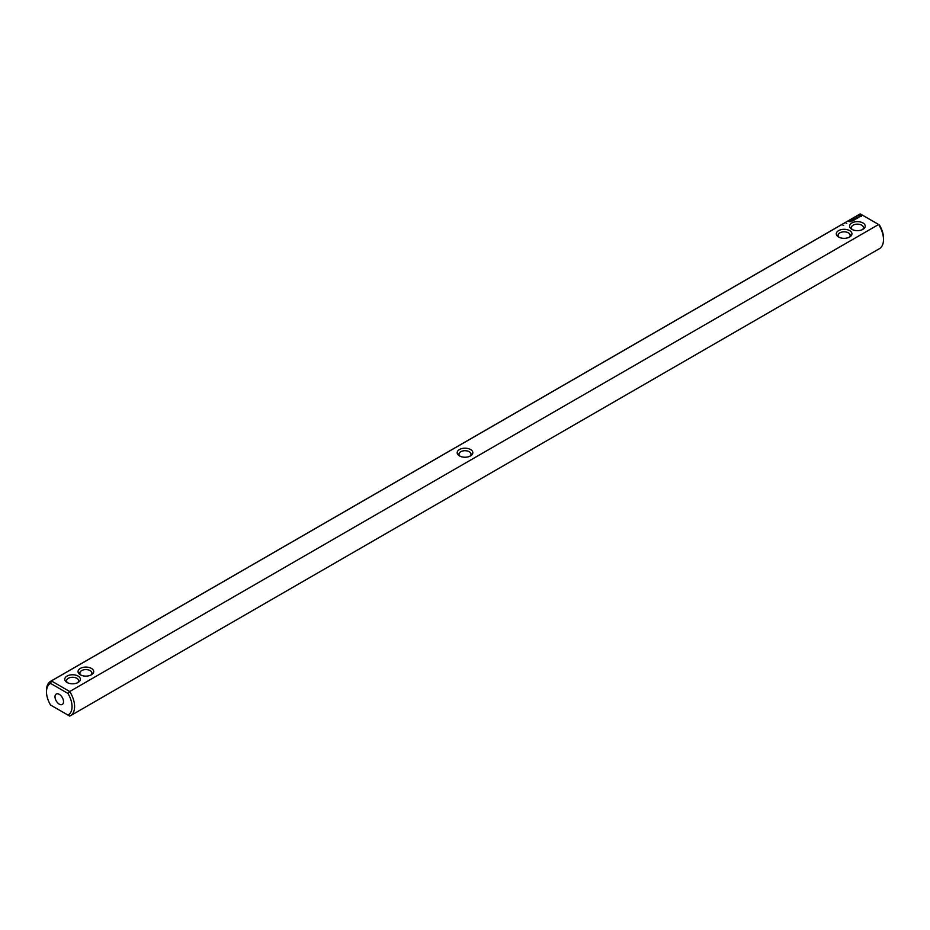 <?xml version="1.0" encoding="UTF-8"?>
<svg xmlns="http://www.w3.org/2000/svg" width="930" height="930" viewBox="0 0 930 930"><rect width="100%" height="100%" fill="white"/><g stroke="black" fill="none" stroke-linecap="round" stroke-linejoin="round"><path stroke-width="1.4" d="M46.5 691.874L46.5 690.397A19.867 11.474 60 0 1 50.615 681.306A19.867 11.474 60 0 1 51.383 680.923L860.285 213.912L878.618 224.502L69.715 691.513L67.948 693.443L50.592 683.422L51.383 680.923L69.715 691.513A19.867 11.474 60 0 1 70.482 715.716A19.867 11.474 60 0 1 69.715 716.088L50.592 705.045A18.065 10.428 60 0 1 46.5 691.874A18.065 10.428 60 0 1 50.592 683.422M67.948 693.443A18.065 10.428 60 0 1 67.948 715.077M78.108 676.087A7.824 4.522 -0 0 0 67.041 676.087A7.824 4.522 -0 0 0 67.041 682.469A7.824 4.522 -0 0 0 78.108 682.469A7.824 4.522 -0 0 0 78.108 676.087M91.407 668.403A7.824 4.522 0 0 0 80.34 668.403A7.824 4.522 0 0 0 80.34 674.796A7.824 4.522 0 0 0 91.407 674.796A7.824 4.522 0 0 0 91.407 668.403M470.534 455.909L470.534 455.909A7.824 4.522 0 0 0 470.534 449.516A7.824 4.522 0 0 0 459.467 449.516A7.824 4.522 -0 0 0 459.467 455.909A7.824 4.522 -0 0 0 470.534 455.909M842.987 225.258L843.673 225.327L842.987 225.258M846.195 223.619L846.788 223.584L846.195 223.619M850.194 221.793L848.985 221.538L850.194 221.793M850.764 221.456L850.113 221.084L850.764 221.456M850.357 221.015L851.392 221.096L850.357 220.945M852.636 220.98L853.275 220.526L851.473 220.305L853.089 220.561L852.636 220.98M853.694 220.364L852.519 219.771L853.682 220.294M854.019 220.178L854.67 219.724L853.508 219.131L854.472 219.759L854.019 220.178M854.81 218.887L855.995 218.969L853.903 218.899L855.007 219.573M857.007 218.457L855.182 218.225L857.007 218.376M857.948 217.76L856.518 217.388L857.169 218.283L857.948 217.911M858.96 217.143L857.239 217.143L858.96 217.143M861.447 216.353L860.692 215.214L858.727 215.644L859.471 216.783L861.447 216.353M838.593 237.022A7.824 4.522 0 0 0 849.66 237.022A7.824 4.522 0 0 0 849.66 230.628A7.824 4.522 0 0 0 838.593 230.628A7.824 4.522 0 0 0 838.593 237.022L838.593 237.022M851.892 229.338A7.824 4.522 0 0 0 862.959 229.338A7.824 4.522 0 0 0 862.959 222.956A7.824 4.522 0 0 0 851.892 222.956A7.824 4.522 0 0 0 851.892 229.338L851.892 229.338M55.01 696.791A6.022 3.476 60 0 1 56.265 694.036A6.022 3.476 60 0 1 62.275 697.512A6.022 3.476 60 0 1 62.275 704.463A6.022 3.476 60 0 1 57.637 702.848A6.022 3.476 60 0 1 55.01 696.791M51.383 705.498L50.592 705.045M70.482 715.716L879.385 248.694A19.867 11.474 -120 0 0 883.5 239.603A19.867 11.474 -120 0 0 878.618 224.502L879.408 224.955A18.065 10.428 -120 0 1 883.5 238.127L883.5 239.603M860.285 213.912A19.867 11.474 -120 0 0 859.518 214.284L50.615 681.306M77.388 682.841A6.022 3.476 -0 0 0 78.597 680.748A6.022 3.476 -0 0 0 76.83 678.296A6.022 3.476 -0 0 0 70.273 677.54A6.022 3.476 -0 0 0 66.553 680.748A6.022 3.476 -0 0 0 67.762 682.841M90.687 675.157A6.022 3.476 -0 0 0 91.896 673.076A6.022 3.476 -0 0 0 90.129 670.611A6.022 3.476 -0 0 0 83.572 669.856A6.022 3.476 -0 0 0 79.852 673.076A6.022 3.476 -0 0 0 81.061 675.157M469.813 456.27A6.022 3.476 0 0 0 471.022 454.189A6.022 3.476 0 0 0 467.302 450.98A6.022 3.476 0 0 0 460.745 451.724A6.022 3.476 -0 0 0 458.978 454.189A6.022 3.476 -0 0 0 460.187 456.27M861.343 215.783L858.855 215.516M860.087 215.307L860.82 216.004L859.564 216.551L860.087 215.574M848.939 237.394A6.022 3.476 0 0 0 850.148 235.302A6.022 3.476 0 0 0 844.126 231.826A6.022 3.476 0 0 0 838.104 235.302A6.022 3.476 0 0 0 839.313 237.394M862.238 229.71A6.022 3.476 0 0 0 863.447 227.618A6.022 3.476 0 0 0 857.425 224.142A6.022 3.476 0 0 0 851.403 227.618A6.022 3.476 0 0 0 852.612 229.71M851.194 221.061L850.555 220.98L851.194 221.212"/></g></svg>

